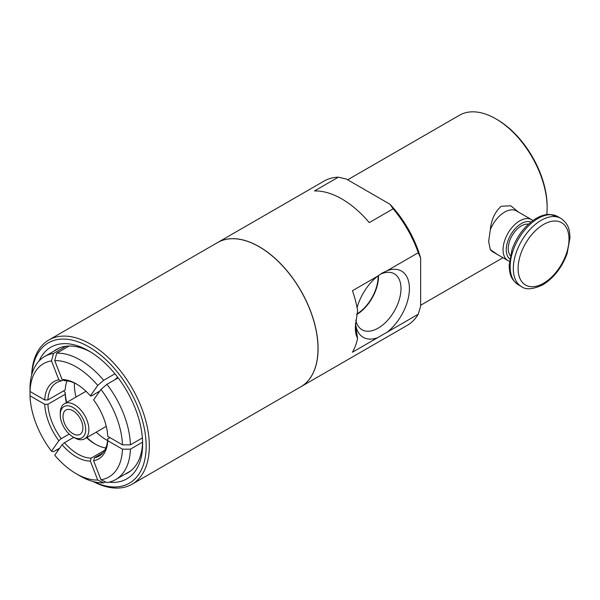 <?xml version="1.0" encoding="UTF-8"?>
<svg xmlns="http://www.w3.org/2000/svg" width="600" height="600" viewBox="0 0 600 600"><rect width="100%" height="100%" fill="white"/><g stroke="black" fill="none" stroke-linecap="round" stroke-linejoin="round"><path stroke-width="0.9" d="M82.912 427.942A14.062 8.123 60 0 1 79.995 434.377A14.062 8.123 60 0 1 65.933 426.263A14.062 8.123 60 0 1 65.933 410.018A14.062 8.123 60 0 1 76.77 413.79A14.062 8.123 60 0 1 82.912 427.942M72.968 436.897L74.558 437.82A20.25 11.692 -120 0 0 84.683 438.817A20.25 11.692 -120 0 0 88.875 429.548A20.25 11.692 -120 0 0 80.04 409.17A20.25 11.692 -120 0 0 64.433 403.74A20.25 11.692 -120 0 0 60.24 413.018L60.24 414.855A18 10.395 60 0 1 72.968 407.505A18 10.395 60 0 1 85.695 429.548A18 10.395 60 0 1 72.968 436.897A18 10.395 60 0 1 60.24 414.855M355.8 320.07A32.295 18.645 120 0 0 361.657 329.528A32.295 18.645 120 0 0 386.662 321.33A32.295 18.645 120 0 0 400.995 288.585A32.295 18.645 120 0 0 393.945 273.6A32.295 18.645 120 0 0 382.185 273.487A32.295 18.645 120 0 0 380.123 274.358M357.075 307.725A38.258 22.087 -60 0 1 377.595 276.21L382.222 273.045L387.143 270.697A38.258 22.087 -60 0 1 409.418 288.585A38.258 22.087 -60 0 1 387.143 332.19L377.595 337.702A38.258 22.087 -60 0 1 355.485 323.153M355.365 325.08L357.6 338.197C356.093 335.7 355.327 332.025 355.32 327.165L357.6 310.688A83.258 48.068 -120 0 0 352.455 290.722L377.595 276.21M378.097 275.812A30.773 17.768 -60 0 1 378.112 276.615A30.773 17.768 -60 0 1 356.827 314.025M356.722 314.55A31.335 18.09 120 0 0 378.51 276.39A31.335 18.09 120 0 0 378.495 275.513M377.595 337.702L352.455 352.215A83.258 48.068 -120 0 0 357.6 338.197M387.143 270.697L418.252 252.743L420.638 258.06L420.638 306.15L418.252 314.228L387.143 332.19M338.347 177.18L346.327 179.032L389.925 204.202L393.135 208.815L369.27 222.593A83.258 48.068 -120 0 0 314.475 190.958L338.347 177.18A83.258 48.068 -120 0 0 324.112 181.065L217.583 242.565A83.258 48.068 -120 0 0 217.545 242.587M420.638 258.06A79.883 46.117 -120 0 0 389.925 204.202M300.803 386.798A83.258 48.068 -120 0 0 300.84 386.775L407.37 325.275A83.258 48.068 -120 0 0 418.252 314.228M418.252 252.743A83.258 48.068 -120 0 0 393.135 208.815M300.84 386.775A83.258 48.068 -120 0 0 318.082 348.66A83.258 48.068 -120 0 0 281.745 264.877A83.258 48.068 -120 0 0 217.583 242.565M93.127 481.545A83.258 48.068 -120 0 0 132.097 484.2L300.765 386.82A83.258 48.068 -120 0 0 318.007 348.705A83.258 48.068 -120 0 0 281.663 264.923A83.258 48.068 -120 0 0 217.5 242.618L48.84 339.99A83.258 48.068 -120 0 0 31.657 375.067M532.838 220.567A23.625 13.643 120 0 0 531.577 219.66A23.625 13.643 120 0 0 507.952 233.303A23.625 13.643 120 0 0 507.952 260.587A23.625 13.643 120 0 0 509.362 261.225M509.67 258.862A21.375 12.345 -60 0 1 510.668 234.87A21.375 12.345 -60 0 1 530.947 222.015M531.577 219.66L516.465 210.938A23.625 13.643 120 0 0 490.29 229.822C491.355 219.51 495.015 211.65 501.27 206.257L510.78 205.785L518.213 211.942M497.235 254.4L490.29 249.548L488.655 241.455L490.29 229.822M490.29 249.548A23.625 13.643 120 0 0 492.832 251.858L507.952 260.587M528.42 224.19A18.562 10.717 120 0 0 512.077 235.68A18.562 10.717 120 0 0 510.293 255.593M546.765 214.567A72.57 41.895 -120 0 0 547.132 207.697A72.57 41.895 -120 0 0 495.817 118.815A72.57 41.895 -120 0 0 459.533 115.222L347.67 179.805M102.81 452.978L94.403 457.83L93.615 460.8L100.958 479.745L106.927 482.572A71.055 41.025 -120 0 0 115.733 479.55A71.055 41.025 -120 0 0 130.41 449.168L122.453 449.168L107.76 440.678L107.752 438.84L109.905 437.603M105.427 481.86L103.688 482.865L97.725 480.03L90.375 461.092L91.17 458.123L104.677 450.322M73.748 437.347L64.47 442.71L62.085 444.757L54.735 455.213A65.422 37.777 -120 0 0 76.23 473.737A65.422 37.777 -120 0 0 97.725 480.03M59.722 448.118L53.483 451.717L51.495 451.185L58.845 440.73L61.23 438.675L69.21 434.077M30 391.192L30 395.79A65.422 37.777 -120 0 0 51.495 451.185M63.608 390.877L65.183 392.452L65.183 394.29L47.888 404.272L44.7 404.272L30 395.79M62.97 379.965L61.23 380.97L58.845 379.83L51.495 360.892L53.483 353.468A71.055 41.025 -120 0 0 44.678 356.49A71.055 41.025 -120 0 0 30 386.873L30 391.47L44.7 399.952L47.888 399.96L65.183 389.97A42.42 24.487 -120 0 1 67.102 380.865M53.483 353.468L65.985 346.245M69.113 346.02L56.722 353.175L54.735 360.6L62.085 379.545L64.47 380.678A42.42 24.487 -120 0 1 77.032 384.322M117.66 377.228L114.6 379.89M99.795 391.11L91.17 396.09L90.375 395.873L97.725 385.425L103.688 380.295L114.945 373.793M100.958 389.452L93.615 399.908A44.67 25.793 -120 0 1 107.76 436.365L122.453 444.847A65.422 37.777 -120 0 0 100.958 389.452L106.927 384.322L118.132 377.85M65.183 392.452A44.67 25.793 -120 0 0 66.675 402.45M86.925 437.528A44.67 25.793 -120 0 0 95.903 444.487M65.183 394.29A42.42 24.487 -120 0 0 66.352 402.63M86.61 437.707A42.42 24.487 -120 0 0 95.115 444.045A42.42 24.487 -120 0 0 105.833 447.945M61.23 380.97A42.42 24.487 -120 0 0 56.61 382.665A42.42 24.487 -120 0 0 47.888 399.96M47.888 404.272A42.42 24.487 -120 0 0 61.23 438.675M64.47 442.71A42.42 24.487 -120 0 0 91.17 458.123M94.403 457.83A42.42 24.487 -120 0 0 99.03 456.135A42.42 24.487 -120 0 0 107.752 438.84M90.375 395.873A44.67 25.793 -120 0 0 76.23 383.85A44.67 25.793 -120 0 0 62.085 379.545M58.845 379.83A44.67 25.793 -120 0 0 44.7 399.952M44.7 404.272A44.67 25.793 -120 0 0 58.845 440.73M62.085 444.757A44.67 25.793 -120 0 0 90.375 461.092M93.615 460.8A44.67 25.793 -120 0 0 107.76 440.678M97.725 385.425A65.422 37.777 -120 0 0 54.735 360.6M51.495 360.892A65.422 37.777 -120 0 0 30 391.47M100.958 479.745A65.422 37.777 -120 0 0 122.453 449.168M76.23 473.737L80.205 476.033A71.055 41.025 -120 0 0 103.688 482.865M103.688 380.295A71.055 41.025 -120 0 0 56.722 353.175M122.453 444.847L130.41 444.847A71.055 41.025 -120 0 0 106.927 384.322M130.41 444.847L142.373 437.94M142.59 442.132L130.41 449.168M547.132 207.697L547.132 206.317A70.883 40.928 -120 0 0 497.01 119.505L495.817 118.815M132.097 484.2A83.258 48.068 -120 0 0 149.34 446.085A83.258 48.068 -120 0 0 113.002 362.295A83.258 48.068 -120 0 0 48.84 339.99M93.637 481.68A81.008 46.77 -120 0 0 146.16 446.085A81.008 46.77 -120 0 0 91.26 348.3A81.008 46.77 -120 0 0 31.793 374.558M57.068 449.655A81.008 46.77 -120 0 0 57.877 450.743M109.035 482.175A76.005 43.883 -120 0 0 142.62 444.045A76.005 43.883 -120 0 0 88.883 350.962A76.005 43.883 -120 0 0 39.06 360.975M90.578 351.968A71.28 41.152 -120 0 0 56.58 349.358A71.28 41.152 -120 0 0 53.865 351.188M124.913 474.248A71.28 41.152 -120 0 0 127.86 472.815A71.28 41.152 -120 0 0 142.59 442.065M74.385 383.01A45.285 26.145 -120 0 0 76.005 397.065M96.255 432.143A45.285 26.145 -120 0 0 107.618 440.572M557.67 216.54L549.465 214.403C545.265 214.417 540.975 215.67 536.602 218.153C525.48 224.933 517.29 235.38 512.048 249.472L509.153 265.493C509.647 272.82 509.925 278.7 518.295 284.745A39.383 22.732 -60 0 1 518.295 239.272A39.383 22.732 -60 0 1 557.67 216.54L560.857 218.377A39.383 22.732 120 0 0 521.475 241.11A39.383 22.732 120 0 0 521.475 286.582C525.847 290.017 532.972 289.425 542.857 284.798C553.845 277.972 561.923 267.585 567.105 253.65L570 237.63C569.505 230.303 569.227 224.423 560.857 218.377M543.555 283.252A36.008 20.79 -60 0 1 521.505 251.888A36.008 20.79 -60 0 1 565.597 226.433A36.008 20.79 -60 0 1 543.555 283.252M86.01 391.283L64.433 403.74M106.26 426.36L84.683 438.817M518.295 284.745L521.475 286.582M502.995 257.722L420.638 305.272M59.52 347.918L44.678 356.49M130.575 470.985L115.733 479.55"/></g></svg>
